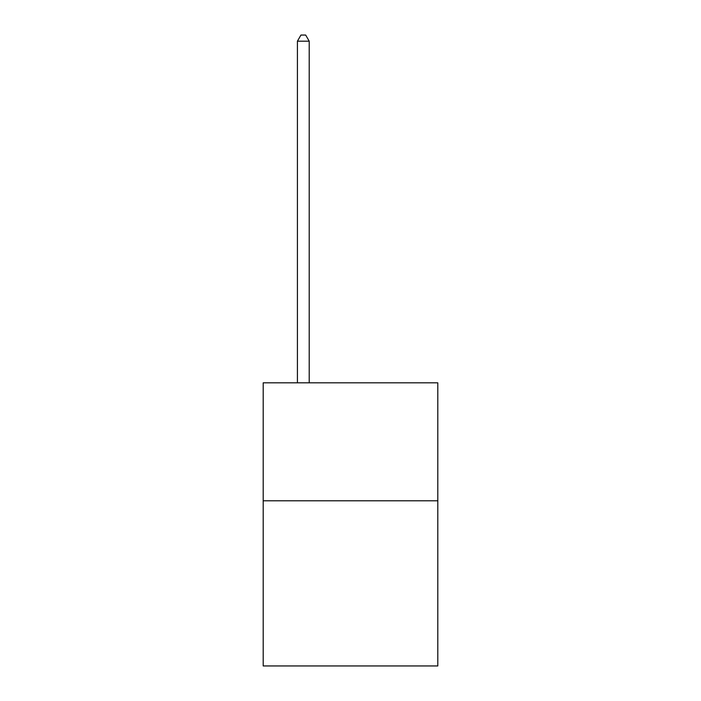 <?xml version="1.0" encoding="UTF-8"?>
<svg xmlns="http://www.w3.org/2000/svg" width="701" height="701" viewBox="0 0 701 701"><rect width="100%" height="100%" fill="white"/><g stroke="black" fill="none" stroke-linecap="round" stroke-linejoin="round"><path stroke-width="1.05" d="M437.801 500.794L437.801 665.95L263.199 665.95L263.199 382.825L437.801 382.825L437.801 500.794L263.199 500.794M309.211 382.825L309.211 41.184L297.417 41.184L297.417 382.825M297.417 41.184L300.957 35.05L305.671 35.05L309.211 41.184"/></g></svg>
